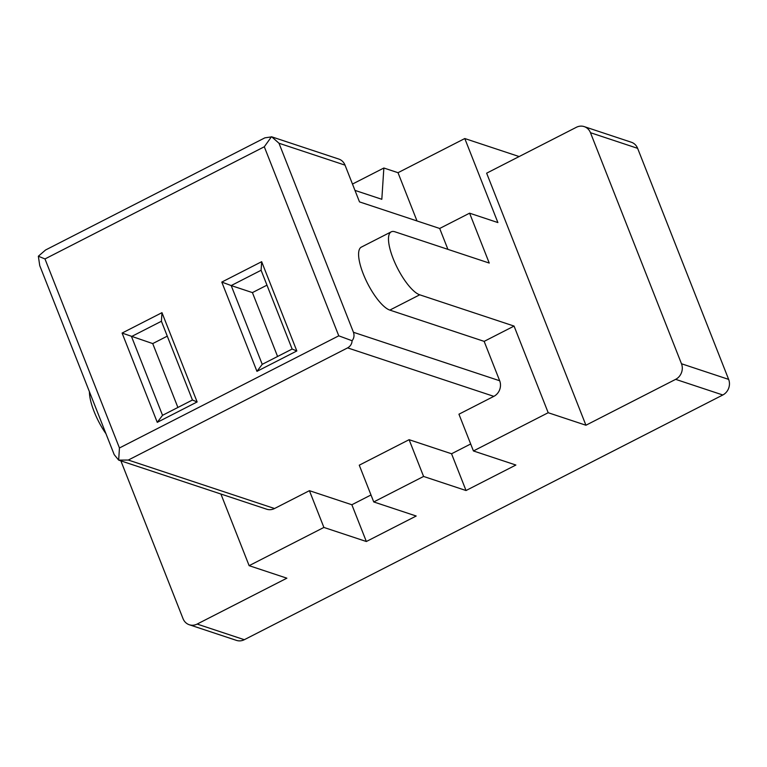 <?xml version="1.0" encoding="UTF-8"?>
<svg xmlns="http://www.w3.org/2000/svg" width="767" height="767" viewBox="0 0 767 767"><rect width="100%" height="100%" fill="white"/><g stroke="black" fill="none" stroke-linecap="round" stroke-linejoin="round"><path stroke-width="1.15" d="M119.451 447.976L338.765 335.821L264.299 146.775L44.985 258.939L119.451 447.976L118.664 460.114L128.31 460.047L347.624 347.882C350.481 346.214 351.967 343.827 352.082 340.74L338.765 335.821M157.264 422.339L122.097 333.06L161.971 312.668L197.138 401.946L157.264 422.339L162.537 415.321L131.512 336.55L161.415 321.258L192.44 400.019L162.537 415.321M261.662 261.691L296.829 350.96L256.955 371.353L221.788 282.083L261.662 261.691L261.106 270.272L292.131 349.043L296.829 350.96M220.906 494.025L249.131 565.672L323.895 527.437L309.417 490.679L274.528 508.521A11.783 10.68 108.3 0 1 266.686 509.202L119.221 460.315M447.909 249.361L439.683 228.47L359.502 201.894L345.025 165.135L278.987 143.237L271.758 136.852L264.883 137.839L45.569 249.994L38.35 256.226L39.74 265.603L114.206 454.639L118.664 460.114M38.35 256.226L44.985 258.939M439.683 228.47L469.586 213.178L489.241 263.062L394.909 231.787A35.34 10.968 62.9 0 0 391.228 231.835A35.34 10.968 62.9 0 0 395.216 263.455A35.34 10.968 62.9 0 0 419.731 294.806L514.063 326.08L484.159 341.373L499.672 380.758A11.783 10.68 108.3 0 1 493.843 396.357L458.944 414.199L473.431 450.958L515.875 465.032L466.029 490.525L451.552 453.767L470.679 443.988M409.108 439.692L423.585 476.451L373.74 501.944L359.263 465.185L409.108 439.692L451.552 453.767M514.063 326.08L548.194 412.723L473.431 450.958M278.987 143.237L353.453 332.284L499.672 380.758M391.228 231.835L361.324 247.127A35.34 10.968 62.9 0 0 365.313 278.747A35.34 10.968 62.9 0 0 389.828 310.098L484.159 341.373M352.082 340.74C354.038 338.276 354.498 335.457 353.453 332.284M309.417 490.679L351.861 504.753L370.988 494.974M249.131 565.672L286.868 578.184L197.148 624.07A11.783 10.68 -71.7 0 1 189.296 624.75A11.783 10.68 -71.7 0 1 183.035 618.662L120.879 460.862M323.895 527.437L366.348 541.512L416.193 516.018L373.74 501.944M423.585 476.451L466.029 490.525M548.194 412.723L585.93 425.234L675.65 379.349A11.783 10.68 -71.7 0 0 681.479 363.75L590.465 132.701A11.783 10.68 -71.7 0 0 584.205 126.613A11.783 10.68 -71.7 0 0 576.362 127.293L486.642 173.179L585.93 425.234M584.205 126.613L631.366 142.25A11.783 10.68 108.3 0 1 637.626 148.338L728.64 379.387A11.783 10.68 108.3 0 1 722.811 394.986L244.309 639.707A11.783 10.68 108.3 0 1 236.466 640.387L189.296 624.75M354.968 190.389L381.822 199.295L383.855 168.011L398.006 172.7L417.008 220.954M264.299 146.775L271.48 136.747L338.755 159.047A11.783 10.68 108.3 0 1 345.025 165.135M177.896 407.459L152.729 343.587L167.283 336.147M398.006 172.7L464.792 138.539L497.888 222.564L469.586 213.178M464.792 138.539L519.134 156.554M383.855 168.011L352.475 184.061M105.971 433.729A35.34 10.968 -117.1 0 1 89.432 391.764M277.587 356.482L252.42 292.601L266.974 285.161M252.42 292.601L231.193 285.564L261.106 270.272M292.131 349.043L262.228 364.335L231.193 285.564L221.788 282.083M262.228 364.335L256.955 371.353M192.44 400.019L197.138 401.946M161.415 321.258L161.971 312.668M152.729 343.587L122.097 333.06M366.348 541.512L351.861 504.753M274.528 508.521L128.31 460.047M347.624 347.882L493.843 396.357M244.309 639.707L197.148 624.07M722.811 394.986L675.65 379.349M419.731 294.806L389.828 310.098M637.626 148.338L590.465 132.701M728.64 379.387L681.479 363.75"/></g></svg>
